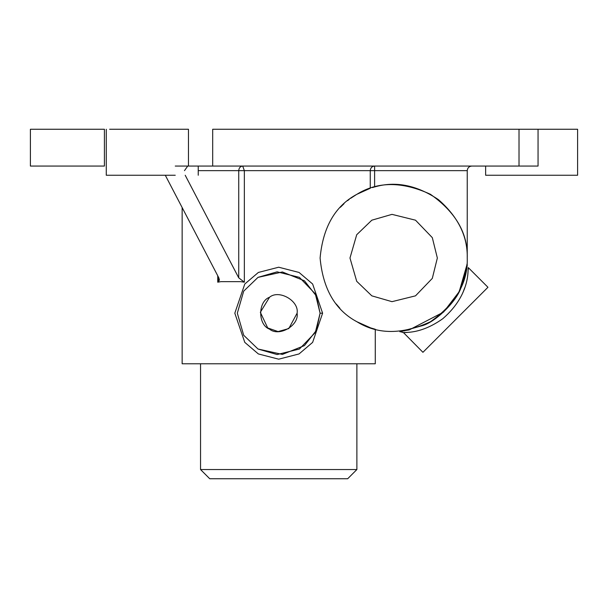 <?xml version="1.0" encoding="UTF-8"?>
<svg xmlns="http://www.w3.org/2000/svg" width="608" height="608" viewBox="0 0 608 608"><rect width="100%" height="100%" fill="white"/><g stroke="black" fill="none" stroke-linecap="round" stroke-linejoin="round"><path stroke-width="0.91" d="M220.818 281.664L217.74 282.188L217.74 275.766L217.74 282.188L218.819 277.833L217.74 282.188L220.818 281.664L240.722 281.664L220.818 281.664M370.257 188.267L356.881 194.302L370.257 188.267L370.257 170.65L244.348 170.65L244.348 282.188L240.722 281.664L244.348 282.188L244.348 170.65L370.257 170.65L370.257 188.267M356.881 321.731L370.675 327.902L375.273 329.255L375.273 363.782L375.273 329.255L370.675 327.902L356.881 321.731M182.142 207.548L165.292 175.248L182.142 207.548L182.142 363.782L375.273 363.782M257.952 277.392L282.386 271.974L304.456 280.797L316.342 295.974L320.097 313.196L322.605 313.196L312.634 342.38L299.052 353.94L278.707 359.184L258.362 353.94L244.788 342.38L234.817 313.196L244.788 284.012L258.362 272.452L278.707 267.216L299.06 272.452L312.634 284.012L322.605 313.196L320.097 313.196L316.342 330.418L304.456 345.595L282.386 354.418L257.952 349M372.879 187.439L374.612 186.952L374.612 170.65L374.612 186.952L374.004 187.12M372.438 187.576L373.046 187.393M363.014 191.132L361.555 191.824M356.235 194.682L350.672 198.314M349.212 199.394L347.586 200.663M344.014 203.726L340.389 207.275M336.186 303.939L339.895 308.233M355.589 320.971L357.177 321.906M403.013 330.995L404.601 330.775L403.013 330.995M467.24 258.02C468.046 282.568 455.78 303.802 430.456 321.731C402.268 334.704 377.743 334.704 356.881 321.731C335.221 310.156 322.954 288.914 320.097 258.02C322.954 227.118 335.221 205.876 356.881 194.302C377.743 181.328 402.268 181.328 430.456 194.302C455.78 212.23 468.046 233.464 467.24 258.02L467.24 170.65L370.257 170.65C370.53 167.876 371.99 166.341 374.612 166.052C371.99 166.341 370.53 167.876 370.257 170.65L374.612 170.65L374.612 166.052L374.612 170.65L467.24 170.65L467.24 258.02C468.046 233.464 455.78 212.23 430.456 194.302C402.268 181.328 377.743 181.328 356.881 194.302C335.221 205.876 322.954 227.118 320.097 258.02C322.954 288.914 335.221 310.156 356.881 321.731C377.743 334.704 402.268 334.704 430.456 321.731C455.78 303.802 468.046 282.568 467.24 258.02C467.712 236.307 458.113 216.851 438.452 199.644C416.738 185.106 395.466 180.88 374.612 186.952M466.997 264.016C467.955 264.678 465.956 272.574 460.993 287.69C456.714 301.021 436.567 321.138 423.214 325.394C392.32 334.02 392.32 334.02 423.198 325.402L425.448 324.368M423.016 325.485L401.797 331.14M400.566 331.269L409.131 329.946L443.566 312.086L458.873 292.098L464.96 276.192L466.974 264.244M466.914 264.913L459.344 291.179M218.12 282.112L219.435 280.037L218.819 277.833L165.292 175.248L218.819 277.833M242.714 166.052L244.348 170.65L238.731 170.65L238.731 277.833L244.348 282.188L238.731 277.833L185.204 175.248L238.731 277.833L238.731 170.65L244.348 170.65L242.714 166.052C240.312 166.341 238.982 167.876 238.731 170.65L198.238 170.65L238.731 170.65C238.982 167.876 240.312 166.341 242.714 166.052M175.248 175.248L129.261 175.248L175.248 175.248M322.605 313.196L312.634 284.012L299.06 272.452L278.707 267.216L258.362 272.452L244.788 284.012L234.817 313.196L244.788 342.38L258.362 353.94L278.707 359.184L299.052 353.94L312.634 342.38L322.605 313.196M437.35 258.02L432.311 278.388L415.507 295.845L391.985 301.667L371.822 295.845L356.706 281.299L349.98 258.02L356.706 234.734L371.822 220.187L391.985 214.366L415.507 220.187L432.311 237.644L437.35 258.02L432.311 237.644L415.507 220.187L391.985 214.366L371.822 220.187L356.706 234.734L349.98 258.02L356.706 281.299L371.822 295.845L391.985 301.667L415.507 295.845L432.311 278.388L437.35 258.02M466.898 265.141L464.588 277.59M426.831 323.692L425.159 324.512M401.128 331.208L400.444 331.276M375.121 329.217L374.741 329.11M406.972 332.454L405.582 332.561M403.545 332.667L422.932 352.313L487.958 287.28L468.327 267.649C467.24 266.509 472.424 292.972 442.852 318.66C419.512 335.297 403.393 331.763 403.294 332.675C403.393 331.763 419.512 335.297 442.852 318.66C472.424 292.972 467.24 266.509 468.327 267.649L468.304 268.219M468.289 268.538L468.213 269.967M468.069 271.723L467.871 273.653M459.412 291.042L461.442 286.657M463.152 282.196L464.596 277.567M188.465 166.052L175.248 166.052L188.465 166.052L188.465 129.261L188.465 166.052L538.057 166.052L195.723 166.052M356.881 363.782L356.881 469.543L356.881 363.782M347.685 478.739L356.881 469.543L347.685 478.739L209.737 478.739L200.541 469.543L356.881 469.543L200.541 469.543L200.541 363.782M188.465 129.261L109.607 129.261L188.465 129.261M106.271 129.261L106.271 175.248L129.261 175.248M320.097 313.196L315.316 332.492L299.402 349.038L277.119 354.548L258.02 349.038L243.694 335.251L237.325 313.196L243.694 291.141L258.02 277.354L277.119 271.844L299.402 277.354L315.316 293.9L320.097 313.196L315.316 293.9L299.402 277.354L277.119 271.844L258.02 277.354L243.694 291.141L237.325 313.196L243.694 335.251L258.02 349.038L277.119 354.548L299.402 349.038L315.316 332.492L320.097 313.196M467.24 170.65C467.529 167.876 469.064 166.341 471.838 166.052C469.064 166.341 467.529 167.876 467.24 170.65M462.224 294.059L463.129 291.984M463.25 291.696L464.664 287.896M404.206 332.637L405.665 332.553M407.155 332.439L409.169 332.234M187.728 166.052L184.475 170.65M212.686 166.052L212.686 129.261L212.686 166.052M519.019 166.052L519.019 129.261L212.686 129.261L519.019 129.261L519.019 166.052M538.057 166.052L538.057 129.261L519.019 129.261L538.057 129.261L538.057 166.052M577.6 129.261L577.6 175.248L577.6 129.261L538.057 129.261L577.6 129.261M485.632 166.052L485.632 175.248L577.6 175.248M104.416 129.261L104.416 166.052L30.4 166.052L104.416 166.052L104.416 129.261L30.4 129.261L104.416 129.261M297.099 313.196C299.311 325.47 279.042 337.174 269.511 329.126C257.777 324.9 257.777 301.492 269.511 297.266C279.042 289.218 299.311 300.922 297.099 313.196C299.311 300.922 279.042 289.218 269.511 297.266C257.777 301.492 257.777 324.9 269.511 329.126C279.042 337.174 299.311 325.47 297.099 313.196L288.815 328.563L278.076 331.58L267.71 327.94L260.338 312.284L269.542 297.251M471.702 303.536L455.445 319.793M403.294 332.675L399.669 331.345M198.238 166.052L198.238 175.248M30.4 166.052L30.4 129.261"/></g></svg>
